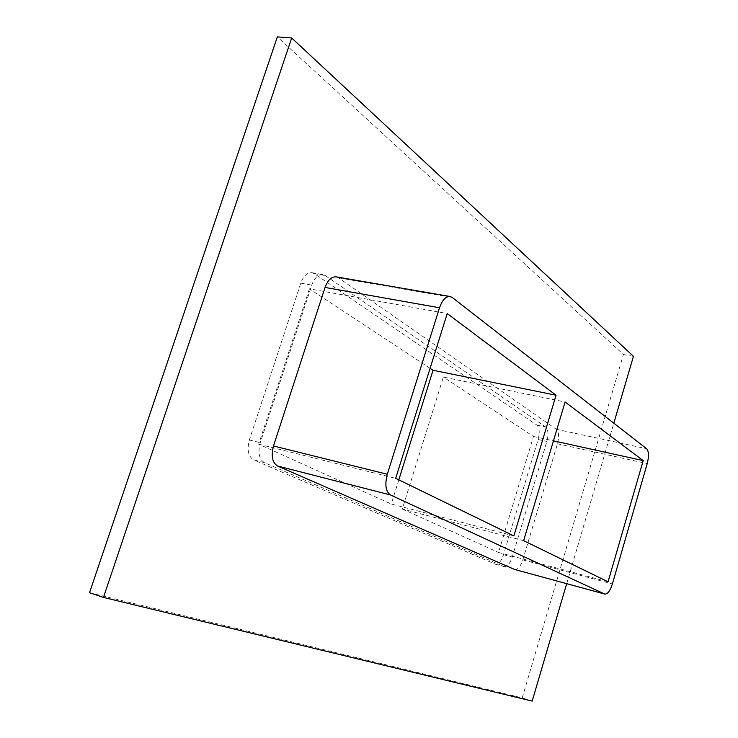 <?xml version="1.0" encoding="UTF-8"?>
<svg xmlns="http://www.w3.org/2000/svg" width="738" height="738" viewBox="0 0 738 738"><rect width="100%" height="100%" fill="white"/><g stroke="black" fill="none" stroke-linecap="round" stroke-linejoin="round"><path stroke-width="0.55" stroke-dasharray="3.69 2.77" d="M523.629 540.677L402.302 509.017L443.363 377.081L565.087 401.989M398.806 479.857L391.251 504.026L513.869 535.917M430.088 368.336L309.425 288.844L447.219 313.549M608.066 581.812L498.547 552.467L533.463 436.444L443.363 377.081M402.302 509.017L498.547 552.467M309.425 288.844L258.687 444.184L391.251 504.026M258.687 444.184L395.688 478.335M566.683 583.684L613.813 423.188M514.764 569.515C517.882 569.699 520.567 566.489 522.808 559.884L557.458 443.787C559.247 436.712 558.878 431.868 556.341 429.267L338.521 277.857L336.159 276.861M89.529 592.734L522.218 697.899L623.416 354.498L277.34 36.9M264.398 462.625C259.093 459.23 257.719 452.588 260.274 442.689L311.74 285.089C314.471 277.765 318.189 274.268 322.903 274.582L325.292 275.569L545.686 426.97C548.269 429.571 548.657 434.396 546.867 441.444L512.246 557.052C509.995 563.629 507.301 566.812 504.146 566.618L264.398 462.625L253.568 459.848C248.217 456.453 246.824 449.829 249.37 439.986L300.763 283.134C303.484 275.855 307.22 272.377 311.971 272.7L314.379 273.687L536.886 425.07C539.487 427.671 539.893 432.486 538.113 439.507L503.51 554.708C501.259 561.258 498.547 564.432 495.364 564.219L253.568 459.848M522.218 697.899L532.19 701.1M623.416 354.498L633.444 356.334M533.463 436.444L553.472 440.844M538.113 439.507L546.867 441.444M536.886 425.07L545.686 426.97M556.341 429.267L646.645 448.741M557.458 443.787L647.217 463.621M314.379 273.687L325.292 275.569M338.521 277.857L452.246 297.479M503.51 554.708L512.246 557.052M300.763 283.134L311.74 285.089M495.041 564.109L503.823 566.507M249.37 439.986L260.274 442.689M522.808 559.884L612.392 583.924M311.971 272.7L322.903 274.582M495.364 564.219L504.146 566.618"/><path stroke-width="1.11" d="M523.629 540.677L565.087 401.989L643.204 460.604L608.066 581.812L523.629 540.677M556.065 395.227L513.869 535.917L395.688 478.335L447.219 313.549L556.065 395.227L433.031 370.273L398.806 479.857M433.031 370.273L430.088 368.336M613.813 423.188L633.444 356.334L291.685 37.979L103.458 597.429L532.19 701.1L566.683 583.684M450.088 296.501L336.159 276.861C331.482 276.556 327.773 280.089 325.052 287.451L273.503 445.973C270.929 455.927 272.267 462.606 277.525 465.992L514.451 569.404L604.828 594.09C607.642 594.173 610.16 590.778 612.392 583.924L647.217 463.621C649.043 456.296 648.859 451.333 646.645 448.741L452.246 297.479L450.088 296.501C445.78 296.279 442.256 300.034 439.525 307.774L387.312 474.257C384.646 484.7 385.706 491.6 390.485 494.967L604.828 594.09M291.685 37.979L277.34 36.9L89.529 592.734L103.458 597.429M553.472 440.844L643.204 460.604M325.052 287.451L439.525 307.774M273.503 445.973L387.312 474.257M390.485 494.967L277.525 465.992M514.451 569.404L604.542 593.989"/></g></svg>
